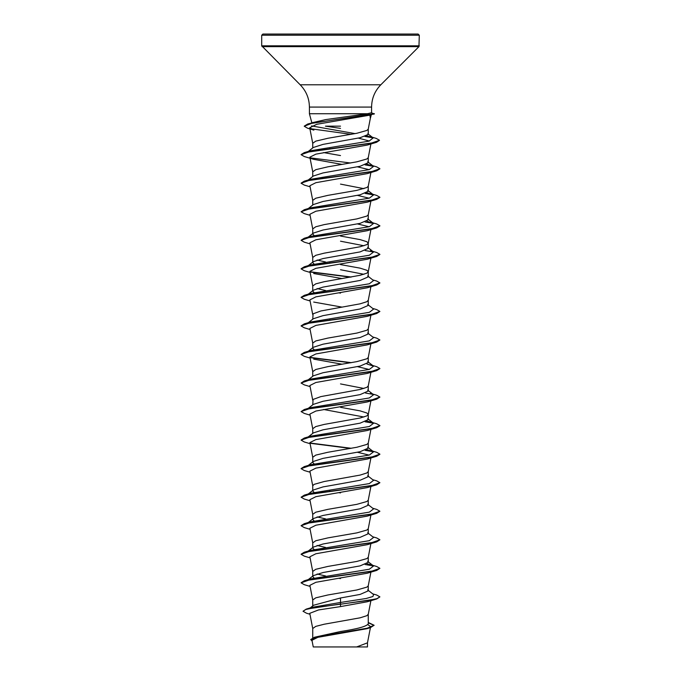<?xml version="1.0" encoding="UTF-8"?>
<svg xmlns="http://www.w3.org/2000/svg" width="681" height="681" viewBox="0 0 681 681"><rect width="100%" height="100%" fill="white"/><g stroke="black" fill="none" stroke-linecap="round" stroke-linejoin="round"><path stroke-width="1.02" d="M340.5 34.05L418.117 34.05L419.3 35.233L261.7 35.233L262.883 34.05L340.5 34.05M370.353 118.256L369.928 115.132C371.426 114.817 371.707 114.655 370.787 114.655L374.371 113.914L371.537 112.893M340.5 126.155L325.424 126.155L340.5 128.377M311.575 122.869L325.595 119.618L367.57 113.727L309.412 113.727L309.412 107.079L371.588 107.079C371.715 98.43 374.788 90.999 380.815 84.793L418.951 46.657L419.3 35.233M371.034 112.859L367.57 113.727M308.28 151.437L313.354 147.471L323.041 144.381L360.113 137.724L368.259 134.446L368.259 129.075M312.741 147.947L312.741 143.274L315.771 141.137L327.901 138.277L356.818 133.28L366.897 130.429L368.242 129.143L370.362 118.264M312.741 637.859L312.741 628.512L315.771 626.375L324.182 624.23L360.13 617.812L366.897 615.675L368.259 614.245M368.259 622.46L374.099 625.26L367.144 628.257L314.452 637.246L340.5 631.517C357.338 628.972 366.591 626.418 368.259 623.864L368.259 614.313M310.204 607.929L313.626 605.23L340.5 597.986L360.13 594.419L368.259 590.853L368.259 585.771M312.741 605.92L312.741 599.97L315.771 597.833L327.901 594.973L356.818 589.984L366.897 587.124L368.242 585.847L370.907 572.125M314.12 578.016L312.741 576.577L313.354 575.624L323.041 572.534L360.121 565.877L368.259 562.31L368.259 557.228M312.741 576.577L312.741 571.427L315.771 569.29L327.901 566.43L356.818 561.442L366.897 558.582L368.242 557.305L370.907 543.583M314.12 549.473L312.741 548.035L313.354 547.081L323.041 543.991L360.13 537.335L368.259 533.768L368.259 528.686M312.741 548.035L312.741 542.885L315.771 540.748L327.901 537.888L356.818 532.891L366.897 530.039L368.242 528.754L370.907 515.04M314.12 520.931L312.741 519.492L313.362 518.539L323.041 515.449L360.13 508.792L368.259 505.217L368.259 500.143M312.741 519.492L312.741 514.342L315.771 512.197L327.901 509.345L356.818 504.349L366.897 501.497L368.242 500.212L370.907 486.498M340.5 483.816L360.121 480.25L368.259 476.674L368.259 471.524L366.897 472.954L360.13 475.091L324.182 481.518L314.103 484.37L312.741 485.8L312.741 490.95L313.354 489.997L323.041 486.906L340.5 483.816M308.28 465.421L313.354 461.446L323.041 458.364L360.138 451.699L368.259 448.132L368.259 443.05M314.12 463.846L312.741 462.408L312.741 457.257L315.771 455.112L327.901 452.261L356.818 447.264L366.897 444.412L368.242 443.127L370.907 429.413M308.28 436.879L313.354 432.912L323.041 429.813L360.121 423.156L368.259 419.59L368.259 414.44L366.897 413.009L360.13 410.873L340.5 407.306M363.909 417.01L323.535 409.468M312.741 433.388L312.741 428.707L315.771 426.57L324.182 424.425L360.13 418.006L366.897 415.87L368.259 414.44M308.28 408.336L313.354 404.361L323.049 401.271L360.121 394.614L368.259 391.047L368.259 385.897L366.897 387.319L360.13 389.464L320.87 396.597L313.09 399.449L312.741 404.846M363.909 388.468L340.5 383.914M308.28 379.785L313.354 375.818L323.041 372.728L360.13 366.072L368.259 362.505L368.259 357.423M312.741 376.295L312.741 371.622L315.771 369.485L327.901 366.625L356.818 361.637L366.897 358.776L368.242 357.499L370.907 343.777M308.28 351.243L313.354 347.276L323.041 344.186L360.121 337.529L368.259 333.962L368.259 328.88M314.12 349.668L312.741 348.229L312.741 343.079L315.771 340.943L327.901 338.082L356.818 333.086L366.897 330.234L368.242 328.949L370.907 315.235M308.28 322.7L313.354 318.734L323.041 315.644L360.13 308.978L368.259 305.411L368.259 300.261L366.897 301.692L360.13 303.828L320.87 310.97L313.09 313.822L312.741 319.21M314.12 292.583L312.741 291.145L313.362 290.191L323.032 287.101L360.13 280.436L368.259 276.869L368.259 271.719L366.897 270.289L360.13 268.152L340.5 264.586M363.909 274.298L340.5 269.736M312.741 291.145L312.741 285.994L315.771 283.849L324.182 281.713L360.13 275.286L366.897 273.149L368.259 271.719M308.28 265.616L313.354 261.649L323.041 258.559L360.121 251.902L368.259 248.327L368.259 243.177L366.897 241.746L360.13 239.61L340.5 236.043M363.909 245.756L340.5 241.193M314.12 264.041L312.741 262.602L312.741 257.452L315.771 255.307L324.182 253.17L360.13 246.743L366.897 244.607L368.259 243.177M314.12 235.49L312.741 234.06L313.362 233.098L323.041 230.008L360.138 223.351L368.259 219.784L368.259 214.702M312.741 234.06L312.741 228.901L315.771 226.764L324.182 224.619L356.818 218.916L366.897 216.064L368.242 214.779L370.907 201.057M308.28 208.531L313.354 204.555L323.041 201.465L360.121 194.809L368.259 191.242L368.259 186.16M363.909 188.663L340.5 184.108M312.741 205.041L312.741 200.359L315.771 198.222L327.901 195.362L356.818 190.374L366.897 187.513L368.242 186.236L370.907 172.514M308.28 179.98L313.354 176.013L323.049 172.923L360.121 166.266L368.259 162.699L368.259 157.617M312.741 176.49L312.741 171.816L315.771 169.68L327.901 166.819L356.818 161.831L366.897 158.971L368.242 157.694L370.907 143.972M340.5 578.561L338.883 578.297M325.629 575.998L317.091 574.006M325.629 547.456L317.091 545.464M325.629 518.905L317.091 516.913M314.12 492.389L312.741 490.95M340.5 492.933L338.883 492.669M330.455 491.248L329.647 491.112M330.455 319.985L329.647 319.849M340.5 293.128L338.883 292.864M325.629 290.557L317.091 288.565M330.455 262.9L329.647 262.755M325.629 262.015L317.091 260.023M340.5 155.557L323.535 152.57M330.455 148.73L329.647 148.586M367.893 624.656L370.617 626.639L369.621 627.644M374.099 625.26L370.328 627.678L366.94 628.691L317.814 637.339L311.966 640.293L313.26 646.95L356.623 646.95L367.468 642.847L370.421 627.652M367.476 642.694L367.476 646.95L356.623 646.95M340.5 597.986L340.5 602.455L312.383 607.256L306.212 609.12L303.019 611.24L306.484 613.215L309.957 614.236M367.646 589.899L373.571 594.53L372.933 596.505L366.225 598.488L340.5 602.455L340.5 604.013L306.212 609.12M314.452 637.246L310.774 639.51L312.119 641.119M376.695 598.965L367.289 601.766L340.5 606.601L340.5 604.251L376.695 598.965L379.904 596.879L376.899 598.667L368.361 600.446L313.762 607.75L305.786 609.495L303.019 611.24M368.259 622.8L374.09 625.379M370.328 627.678L317.227 636.726L310.774 639.748M340.5 606.601L318.47 609.963L309.778 613.309L312.758 628.657M369.928 115.132L316.733 124.3L309.71 127.747L313.873 130.122L307.548 128.207L304.245 126.257L312.051 123.201L374.065 114.042M358.368 138.115L369.425 141.044M342.117 164.419L313.703 159.337L304.305 156.536L301.096 154.689L309.906 151.591L376.567 142.303L367.297 145.07L315.89 154.144L309.881 157.175L312.758 171.961M357.465 166.845L369.128 169.663M310.093 186.79L304.305 185.079L301.096 183.232L309.957 180.133L376.695 170.812L367.297 173.612L315.882 182.687L309.881 185.717L312.758 200.503M357.465 195.387L369.128 198.205M310.093 215.332L304.305 213.621L301.096 211.782L309.957 208.675L376.695 199.354L367.297 202.155L315.882 211.229L309.881 214.26L312.758 229.046M357.465 223.93L369.128 226.747M310.093 243.875L304.305 242.172L301.096 240.325L309.957 237.218L376.695 227.897L367.297 230.697L315.89 239.78L309.881 242.802L312.758 257.597M310.093 272.417L304.305 270.715L301.096 268.867L309.957 265.76L376.695 256.439L367.297 259.24L315.89 268.323L309.889 271.344L312.758 286.139M313.703 273.515L342.117 278.589M310.093 300.959L304.305 299.257L301.096 297.41L309.957 294.303L376.695 284.981L367.297 287.782L315.89 296.865L309.881 299.887L312.758 314.682M313.703 302.058L342.117 307.14M310.093 329.51L304.305 327.799L301.096 325.952L309.957 322.845L376.695 313.524L367.297 316.325L315.882 325.407L309.881 328.438L312.758 343.224M310.093 358.053L304.305 356.342L301.096 354.495L309.957 351.387L376.695 342.075L367.297 344.875L315.882 353.95L309.881 356.98L312.758 371.766M313.703 359.142L342.117 364.224M357.465 366.65L369.128 369.468M370.617 371.954L367.297 373.418L315.882 382.492L309.889 385.523L312.758 400.309M310.093 415.138L304.305 413.427L301.096 411.588L309.957 408.481L376.695 399.16L367.297 401.96L315.89 411.035L309.881 414.065L312.758 428.851M310.093 443.68L304.305 441.978L301.096 440.13L309.957 437.023L376.695 427.702L367.297 430.503L315.882 439.585L309.881 442.607L312.758 457.402M357.465 452.278L369.128 455.095M310.093 472.222L304.305 470.52L301.096 468.673L309.957 465.566L376.695 456.244L367.297 459.045L315.882 468.128L309.881 471.15L312.758 485.945M310.093 500.765L304.305 499.062L301.096 497.215L309.957 494.108L376.695 484.787L367.297 487.587L315.89 496.67L309.881 499.692L312.758 514.487M310.093 529.316L304.305 527.605L301.096 525.758L309.957 522.65L376.695 513.329L367.297 516.13L315.882 525.213L309.881 528.243L312.758 543.029M310.093 557.858L304.305 556.147L301.096 554.3L309.957 551.193L376.695 541.88L367.297 544.681L315.882 553.755L309.881 556.786L312.758 571.572M310.093 586.401L304.305 584.69L301.096 582.842L309.957 579.735L376.695 570.423L367.297 573.223L315.882 582.298L309.881 585.328L312.758 600.114M301.113 582.723L304.305 580.765L310.527 578.927L369.34 569.222L373.571 565.988L367.646 561.357M370.473 564.651L366.88 563.749M307.471 551.687L308.042 551.329M301.113 554.181L304.305 552.214L310.527 550.376L369.34 540.671L373.571 537.437L367.646 532.806M307.471 523.136L308.042 522.778M301.113 525.638L304.305 523.672L310.527 521.833L369.34 512.129L373.571 508.894L367.646 504.263M301.096 497.215L304.305 495.13L310.527 493.291L369.34 483.587L373.571 480.352L367.646 475.721M307.471 466.051L308.042 465.693M301.113 468.554L304.305 466.587L310.527 464.748L369.34 455.044L373.571 451.809L366.88 449.571M307.471 437.508L308.042 437.151M301.113 440.011L304.305 438.045L310.527 436.206L369.34 426.502L373.571 423.267L367.646 418.636M370.473 421.931L366.88 421.028M301.096 411.588L304.305 409.502L310.527 407.664L369.34 397.959L373.571 394.725L370.473 393.388M307.471 380.424L308.042 380.066M310.093 386.595L304.305 384.884L301.096 383.037L304.305 380.96L310.527 379.121L369.34 369.417L373.571 366.182L366.88 363.943M301.113 354.375L304.305 352.409L310.527 350.579L369.34 340.866L373.571 337.631L367.646 333M307.471 323.33L308.042 322.973M301.113 325.833L304.305 323.867L310.527 322.028L369.34 312.324L373.571 309.089L367.646 304.458M301.113 297.291L304.305 295.324L310.527 293.485L369.34 283.781L373.571 280.546L367.646 275.916M307.471 266.245L308.042 265.888M304.305 266.782L310.527 264.943L369.34 255.239L373.571 252.004L370.473 250.676L376.695 252.506L379.904 254.353L371.043 257.461L304.305 266.782L301.113 268.748M307.471 237.703L308.042 237.346M301.113 240.206L304.305 238.239L310.527 236.401L369.34 226.696L373.571 223.462L366.88 221.223M301.096 211.782L304.305 209.697L310.527 207.858L369.34 198.154L373.571 194.919L366.88 192.68M301.113 183.112L304.305 181.155L310.527 179.316L369.34 169.612L373.571 166.368L366.88 164.138M307.471 152.076L308.042 151.718M301.113 154.57L304.305 152.604L310.527 150.773L369.034 141.146L373.188 137.937L366.71 135.723M355.099 133.621L311.583 125.917M310.817 123.465L311.481 123.082M304.254 126.138L307.761 123.993L325.595 119.618M379.904 596.879L376.695 595.032L372.72 593.866M304.305 580.765L371.043 571.444L379.904 568.337L376.695 566.49L372.72 565.324M304.305 552.214L371.043 542.902L379.904 539.795L376.695 537.947L372.72 536.781M304.305 523.672L371.043 514.359L379.904 511.252L376.695 509.405L372.72 508.239M304.305 495.13L371.043 485.808L379.904 482.701L376.695 480.863L372.72 479.688M304.305 466.587L371.043 457.266L379.904 454.159L376.695 452.312L372.72 451.145M372.958 451.426L365.552 450.158M351.353 448.294L310.085 443.016M304.305 438.045L371.043 428.724L379.904 425.616L376.695 423.769L372.72 422.603M372.958 422.875L365.552 421.616M304.305 409.502L371.043 400.181L379.904 397.074L376.695 395.227L372.72 394.061M372.958 394.333L365.552 393.065M304.305 380.96L371.043 371.639L379.904 368.532L376.695 366.684L370.473 364.846M351.353 362.658L310.085 357.389M304.305 352.409L371.043 343.096L379.904 339.989L376.695 338.142L372.72 336.976M304.305 323.867L371.043 314.554L379.904 311.447L376.695 309.6L372.72 308.433M304.305 295.324L371.043 286.003L379.904 282.896L376.695 281.057L372.72 279.882M351.353 277.031L310.093 271.762M304.305 238.239L371.043 228.918L379.904 225.811L376.695 223.964L370.473 222.125M304.305 209.697L371.043 200.376L379.904 197.269L376.695 195.421L370.473 193.583M372.958 194.528L365.552 193.259M304.305 181.155L371.043 171.833L379.904 168.726L376.695 166.879L370.473 165.04M372.958 165.985L365.552 164.717M304.305 152.604L370.617 143.368L379.53 140.286L376.21 138.396L369.945 136.549M372.473 137.502L365.322 136.251M351.175 134.344L310.545 128.726M307.761 123.993L374.371 113.676M376.695 570.423L379.904 568.337M373.529 565.954L365.093 564.498M376.695 541.88L379.904 539.795M376.695 513.329L379.904 511.252M376.695 484.787L379.904 482.701M376.695 456.244L379.887 454.278M373.529 451.784L365.084 450.328M350.545 448.438L310.383 443.314M376.695 427.702L379.887 425.736M373.529 423.233L365.084 421.777M376.695 399.16L379.904 397.074M301.096 383.037L309.957 379.938L376.695 370.617L379.887 368.651M350.545 362.803L310.383 357.678M376.695 342.075L379.904 339.989M376.695 313.524L379.904 311.447M376.695 284.981L379.887 283.015M350.545 277.176L310.391 272.051M376.695 256.439L379.887 254.473M373.529 251.979L365.093 250.523M376.695 227.897L379.887 225.93M373.529 223.428L365.084 221.972M376.695 199.354L379.887 197.388M373.529 194.885L365.093 193.43M376.695 170.812L379.887 168.845M373.529 166.343L365.093 164.887M350.545 162.997L310.383 157.873M376.567 142.303L379.53 140.286M373.094 137.868L364.854 136.421M309.923 128.82L307.548 128.207M375.818 34.05L374.576 34.05M306.424 34.05L305.182 34.05M309.412 107.079C309.285 98.43 306.212 90.999 300.185 84.793L261.7 45.814L419.3 45.814M262.049 46.657L418.951 46.657M300.185 84.793L380.815 84.793M370.319 118.434L371.298 114.8M311.813 122.682L309.412 113.727M371.588 112.927L371.588 107.079M370.617 626.639L370.473 627.397M309.71 127.747L312.758 143.419M370.907 229.608L368.242 243.321M370.907 258.15L368.242 271.864M370.907 286.692L368.242 300.406M370.907 372.32L368.242 386.042M370.907 400.862L368.242 414.584M370.907 457.955L368.242 471.669M370.907 600.668L368.242 614.39M308.28 579.591L313.354 575.624M308.28 551.048L313.354 547.081M308.28 522.506L313.354 518.539M308.28 493.963L313.354 489.997M373.571 451.809L367.646 447.179M373.571 394.725L367.646 390.094M373.571 366.182L367.646 361.551M308.28 294.158L313.354 290.191M373.571 252.004L367.646 247.373M308.28 237.073L313.354 233.098M373.571 223.462L367.646 218.831M373.571 194.919L367.646 190.288M373.571 166.368L367.646 161.746M373.188 137.937L367.808 133.748M367.297 373.418L376.695 370.617M261.7 45.814L261.7 35.233"/></g></svg>
